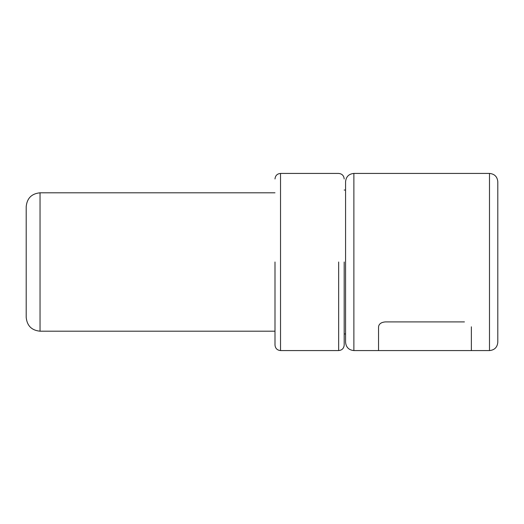 <?xml version="1.0" encoding="UTF-8"?>
<svg xmlns="http://www.w3.org/2000/svg" width="524" height="524" viewBox="0 0 524 524"><rect width="100%" height="100%" fill="white"/><g stroke="black" fill="none" stroke-linecap="round" stroke-linejoin="round"><path stroke-width="0.79" d="M344.189 262L344.189 345.034L344.189 262M274.995 262L274.995 345.034L274.995 262M345.571 262L345.571 342.264C346.063 347.307 348.833 350.078 353.877 350.569L353.877 173.431C348.833 173.922 346.063 176.693 345.571 181.736L345.571 262L345.571 190.035L344.189 190.035M489.495 350.569L489.495 173.431C494.538 173.922 497.309 176.693 497.8 181.736L497.8 342.264C497.309 347.307 494.538 350.078 489.495 350.569L353.877 350.569M26.2 262L26.2 317.354C27.019 325.764 31.636 330.375 40.04 331.194L40.04 192.806C31.636 193.625 27.019 198.236 26.2 206.646L26.2 262M464.434 321.9L385.461 321.9C381.256 322.24 378.95 323.878 378.544 326.806L378.544 350.569L471.358 350.569L471.358 326.806M338.655 262L338.655 350.569L280.53 350.569C277.17 350.242 275.323 348.394 274.995 345.034C275.323 348.394 277.17 350.242 280.53 350.569L280.53 262L280.53 350.569L338.655 350.569C342.015 350.242 343.862 348.394 344.189 345.034C343.862 348.394 342.015 350.242 338.655 350.569L338.655 262M280.53 173.431L280.53 262L280.53 173.431C277.17 173.758 275.323 175.606 274.995 178.966C275.323 175.606 277.17 173.758 280.53 173.431L338.655 173.431C342.015 173.758 343.862 175.606 344.189 178.966C343.862 175.606 342.015 173.758 338.655 173.431L280.53 173.431M489.495 173.431L353.877 173.431M344.189 333.965L345.571 333.965M274.995 192.806L40.04 192.806M274.995 331.194L40.04 331.194"/></g></svg>
